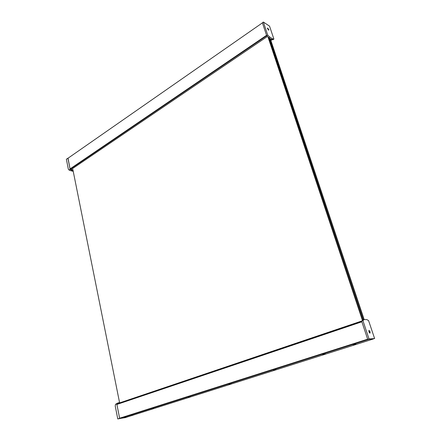 <?xml version="1.0" encoding="UTF-8"?>
<svg xmlns="http://www.w3.org/2000/svg" width="441" height="441" viewBox="0 0 441 441"><rect width="100%" height="100%" fill="white"/><g stroke="black" fill="none" stroke-linecap="round" stroke-linejoin="round"><path stroke-width="0.66" d="M268.321 37.342L362.618 320.21M363.312 319.868L269.242 38.02L268.674 38.4M72.82 169.305L119.621 402.887M362.425 320.387L268.056 37.187M364.178 319.604L270.272 38.676M363.445 319.824L269.401 38.124M272.196 39.613L270.884 40.495M70.047 168.914L67.931 158.28L262.417 22.86L266.562 35.319L70.047 168.914L72.958 170.441M266.695 35.727L70.417 169.013L266.684 35.688M269.181 37.981L268.657 38.339M268.79 29.519L267.494 28.031L267.489 28.671L268.79 30.153L268.79 29.519M268.751 30.175L268.718 29.569L267.461 28.064M271.551 39.486L268.624 37.628L266.733 35.826L262.373 22.739L263.36 22.05L269.539 26.14L273.894 39.089L272.907 39.751L271.551 39.486L272.544 38.819L273.894 39.089M266.733 35.826L267.731 35.148L263.36 22.05M267.731 35.148L269.622 36.956L272.544 38.819M268.624 37.628L269.622 36.956M268.613 30.164L267.411 28.252M268.729 30.065L267.466 28.147L268.668 30.104M67.908 158.17L66.376 159.24L68.344 169.173L69.088 170.05L70.13 169.344L68.035 158.203M73.234 171.373L70.731 170.623M73.085 170.639L72.137 170.419L71.359 170.943M70.775 170.717L69.088 170.05M72.137 170.419L70.13 169.344M355.904 343.826L353.076 344.658L355.904 343.826M325.287 353.55L322.592 354.338L325.287 353.55M275.912 369.238L273.42 369.955L275.912 369.238M133.722 414.419L131.738 414.964L133.722 414.419M153.507 408.129L151.461 408.697L153.507 408.129M190.606 396.343L188.434 396.95L190.606 396.343M231.227 383.433L228.912 384.094L231.227 383.433M119.654 418.349L117.775 418.95L115.228 406.078L115.525 404.314L117.648 403.085L118.579 402.771L116.777 403.89L119.654 418.349L127.058 417.059L121.275 417.798M119.428 418.559L125.189 417.655L373.329 338.98L368.99 339.278L121.33 418.057M119.627 418.211L116.887 404.441L361.874 321.798L367.662 339.19L119.627 418.211L367.706 339.322L121.038 417.875M117.234 404.325L117.565 403.581L119.577 402.644L118.579 402.771M368.908 331.77L370.027 333.131L370.093 331.715L368.974 330.359L368.908 331.77M369.977 333.142L369.993 331.748L368.924 330.381M374.624 338.567L367.722 339.366L361.642 321.103L362.932 320.668L369.029 338.953L374.624 338.567L368.577 320.585L366.763 319.576L364.09 319.604L362.932 320.668M364.09 319.604L362.805 320.039L361.642 321.103M367.722 339.366L369.029 338.953M369.85 333.087L369.525 330.899L369.459 332.812M369.271 332.553L369.338 330.673L368.863 330.496M119.45 418.658L120.035 418.421M120.04 418.448L117.775 418.95M116.777 403.89L115.525 404.314M270.785 39.001L270.46 39.221M270.835 39.029L270.476 39.271M271.11 39.205L270.576 39.569M272.02 39.58L270.84 40.368M266.711 35.771L70.406 169.101M267.417 36.476L70.946 169.669M117.218 404.243L361.841 321.693M117.565 403.581L361.741 321.009M272.075 39.591L270.851 40.407"/></g></svg>
